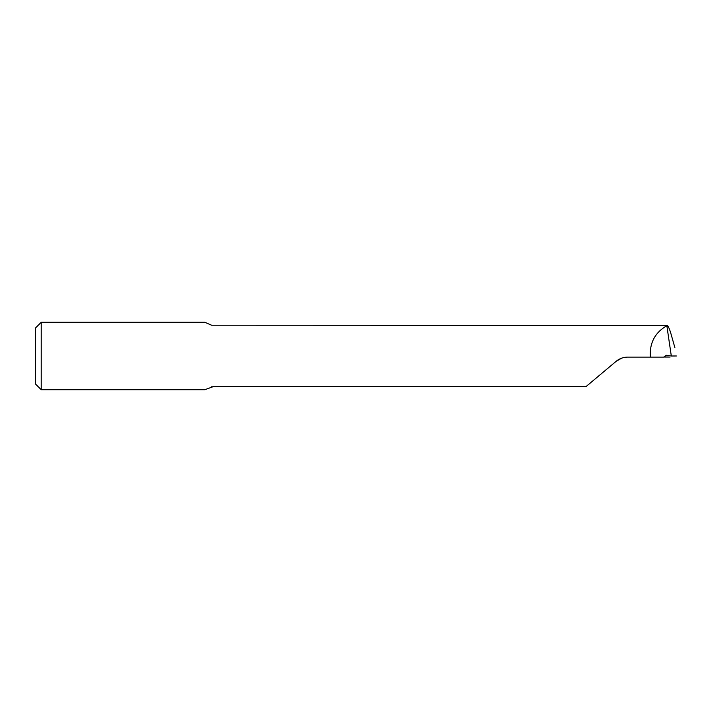 <?xml version="1.0" encoding="UTF-8"?>
<svg xmlns="http://www.w3.org/2000/svg" width="712" height="712" viewBox="0 0 712 712"><rect width="100%" height="100%" fill="white"/><g stroke="black" fill="none" stroke-linecap="round" stroke-linejoin="round"><path stroke-width="1.07" d="M670.054 357.059L663.762 357.05A702.717 16.981 -170.1 0 1 670.054 357.059M674.896 347.696L670.98 333.848C669.333 328.232 667.918 325.402 666.752 325.366L211.597 325.215L666.797 325.366L671.309 356L676.373 355.982M663.762 357.05L666.245 355.27M666.699 355.306L671.309 356M666.69 325.811C654.915 332.637 649.46 343.077 650.332 357.121L627.69 357.121C623.329 357.175 619.476 358.572 616.129 361.331L585.976 386.634L213.226 386.634L204.816 389.722L41.225 389.722L41.225 322.278L204.816 322.278L211.597 325.215M663.735 357.121L650.332 357.121M41.225 322.278L35.6 327.894L35.6 384.106L41.225 389.722M616.129 361.331L621.621 358.18M585.976 386.634L211.597 386.785"/></g></svg>
